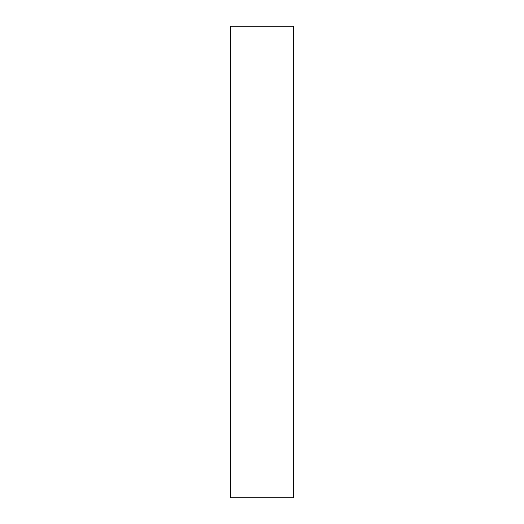 <?xml version="1.0" encoding="UTF-8"?>
<svg xmlns="http://www.w3.org/2000/svg" width="524" height="524" viewBox="0 0 524 524"><rect width="100%" height="100%" fill="white"/><g stroke="black" fill="none" stroke-linecap="round" stroke-linejoin="round"><path stroke-width="0.39" stroke-dasharray="2.62 1.97" d="M293.65 26.2L230.35 26.2L230.35 497.8L293.65 497.8L293.65 26.2M293.65 262L293.65 371.863L293.65 262M230.35 262L230.35 371.863L230.35 262M293.65 152.137L230.35 152.137M293.65 371.863L230.35 371.863"/><path stroke-width="0.79" d="M293.65 26.2L230.35 26.2L230.35 497.8L293.65 497.8L293.65 26.2"/></g></svg>
